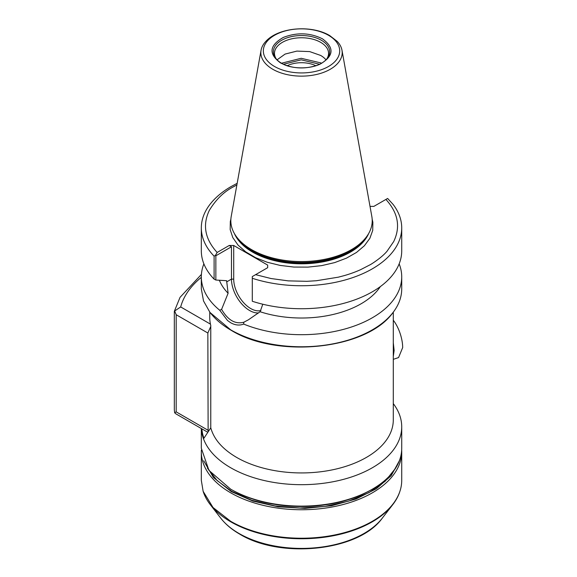 <?xml version="1.0" encoding="UTF-8"?>
<svg xmlns="http://www.w3.org/2000/svg" width="577" height="577" viewBox="0 0 577 577"><rect width="100%" height="100%" fill="white"/><g stroke="black" fill="none" stroke-linecap="round" stroke-linejoin="round"><path stroke-width="0.87" d="M337.199 41.378A40.671 23.484 180 0 1 341.981 50.228A40.671 23.484 180 0 1 319.009 73.849A40.671 23.484 180 0 1 272.762 69.254A40.671 23.484 180 0 1 261.071 50.228A40.671 23.484 180 0 1 265.846 41.378C278.72 27.155 311.551 24.681 329.741 35.601L337.199 41.378M341.981 50.228L371.84 216.541A70.697 40.816 180 0 1 366.056 237.414A70.697 40.816 180 0 1 251.536 249.61A70.697 40.816 180 0 1 236.988 237.414A70.697 40.816 180 0 1 231.204 216.541L261.071 50.228M328.522 35.305A38.183 22.041 180 0 1 328.522 66.478A38.183 22.041 180 0 1 274.522 66.478A38.183 22.041 180 0 1 274.522 35.305A38.183 22.041 180 0 1 328.522 35.305M322.442 38.818C310.029 32.701 297.011 32.225 283.379 37.404C269.25 45.453 268.327 53.971 280.602 62.972C293.015 69.089 306.034 69.557 319.672 64.379C333.802 56.337 334.725 47.819 322.442 38.818M281.41 63.167A28.15 16.25 180 0 1 280.17 62.388A28.15 16.25 180 0 1 275.828 58.428A28.15 16.25 180 0 1 285.557 38.414A28.15 16.25 180 0 1 321.432 40.303A28.15 16.25 180 0 1 327.224 58.428A28.15 16.25 180 0 1 322.875 62.388C313.621 69.262 291.839 69.795 281.511 63.225L280.17 62.388M326.683 59.085A27.04 15.608 0 0 0 328.558 53.372A27.04 15.608 0 0 0 320.639 42.33A27.04 15.608 0 0 0 291.176 38.947A27.04 15.608 0 0 0 274.486 53.372A27.04 15.608 0 0 0 276.361 59.085M372.158 219.101L372.865 222.268L372.735 230.367L369.871 238.308L364.375 245.766L356.471 252.466L346.452 258.143L334.71 262.585L321.685 265.622L307.894 267.129L293.852 267.057L280.112 265.406L267.187 262.232L255.589 257.667L245.752 251.882L238.056 245.102L232.798 237.587L230.18 229.617L230.31 221.51L230.887 219.101M325.991 59.835A27.04 15.608 180 0 0 320.639 55.435L309.676 51.591L296.874 51.101L285.117 54.072L277.054 59.835M370.023 206.4L373.838 206.4L385.905 199.433C398.123 212.841 400.719 226.884 393.702 241.561L387.117 251.125C382.046 257.385 371.473 264.115 370.203 264.72L360.726 269.618C355.634 271.933 350.109 273.938 344.159 275.64L338.36 277.169L316.412 280.732L306.928 281.316L288.284 280.876L271.024 278.532L255.604 274.659L267.67 267.692L267.67 265.095L233.707 245.485L229.213 245.485L217.147 252.452C204.929 239.044 202.325 225.001 209.35 210.331C215.935 199.505 224.02 191.636 233.598 186.724L236.887 184.914M237.169 183.313L231.211 186.494C222.361 191.593 215.293 197.55 209.999 204.352A100.196 57.851 0 0 0 201.323 227.893A100.196 57.851 0 0 0 214.103 256.159L214.103 279.145A100.196 57.851 180 0 1 201.323 250.88L201.323 227.893M229.213 245.485L231.464 246.783L215.856 255.791L215.43 255.409L214.103 256.159M215.43 255.409L217.147 252.452M260.919 310.484A24.018 13.862 60 0 1 243.119 302.103A24.018 13.862 60 0 1 233.707 279.124L233.707 245.485M231.464 246.783L231.464 279.124A25.604 14.786 -120 0 0 240.515 302.456A25.604 14.786 -120 0 0 258.626 312.907M267.67 265.095L267.67 267.692M255.604 274.659L252.293 276.571L252.293 278.28A100.196 57.851 0 0 0 401.722 227.893A100.196 57.851 0 0 0 393.045 204.352L387.621 198.445L385.905 199.433M281.518 63.225L301.208 58.291L321.093 62.972A27.674 15.976 180 0 1 321.526 63.225M219.375 280.263A84.292 48.663 0 0 0 228.103 293.26L226.631 280.703L215.856 280.033L214.103 279.145M215.856 280.033L215.856 255.791M252.293 278.28L252.293 301.259A100.196 57.851 180 0 0 401.722 250.88L401.722 227.893M319.557 64.256L301.281 59.82L283.487 64.256M262.787 304.23L260.112 311.739L248.435 319.795L243.847 322.218C235.279 324.454 227.865 320.17 221.604 309.373L228.103 293.26M260.112 311.739A84.292 48.663 0 0 0 380.351 286.589M315.857 65.728A22.265 12.853 0 0 0 287.187 65.728M243.847 322.218L243.674 324.079A100.196 57.851 180 0 0 347.585 328.219A100.196 57.851 180 0 0 401.722 276.845L401.722 288.918A100.196 57.851 180 0 1 393.045 312.467A100.196 57.851 180 0 1 230.67 329.828L209.999 312.467L203.522 300.956L201.323 288.918L201.323 276.845A100.196 57.851 180 0 1 203.883 263.862M399.161 263.862A100.196 57.851 180 0 1 401.722 276.845M221.604 309.373L219.714 310.246A100.196 57.851 180 0 1 201.323 276.845M219.714 310.246L227.511 320.502L230.67 322.738C235.164 325.255 239.498 325.702 243.674 324.079M393.29 312.143L393.29 419.955A91.765 52.983 180 0 1 336.643 468.899A91.765 52.983 180 0 1 236.635 457.417C222.534 449.144 213.908 439.277 210.771 427.809L210.771 325.478A91.765 52.983 180 0 1 209.754 317.624L209.754 312.143M201.892 428.862A99.72 57.57 180 0 0 203.926 438.253L210.771 427.809M393.29 403.611A100.196 57.851 180 0 1 401.722 426.836A100.196 57.851 180 0 1 339.867 480.28A100.196 57.851 180 0 1 230.67 467.738A100.196 57.851 180 0 1 201.373 428.56M210.771 326.459L207.843 333.016L208.131 431.805M401.722 426.836L401.722 448.264A100.196 57.851 180 0 1 372.374 489.166A100.196 57.851 180 0 1 230.67 489.166L208.953 470.399L201.323 448.264L201.323 428.538M201.323 277.328A120.874 69.788 0 0 0 180.688 306.95L174.658 310.989L176.194 314.739L176.194 411.87L207.843 430.146M207.814 432.281L175.92 413.868L174.658 412.757L176.194 411.87M393.29 356.478L394.12 350.434L393.29 342.738M231.795 489.815L230.67 489.166L231.795 489.815A98.609 56.928 0 0 0 371.249 489.815L372.374 489.166M174.398 311.587L174.658 310.989L174.398 311.587M174.326 409.922L174.658 412.757M393.29 359.334L398.577 357.567L402.674 347.578A22.265 9.088 -108.4 0 0 393.29 320.242M395.62 468.142L385.061 481.369L369.028 492.621L348.58 501.146L325.046 506.404L299.975 508.041L275.005 505.95L251.774 500.273L231.795 491.373L217.176 480.605L207.424 468.135M399.342 460.792L391.184 475.679L376.377 488.741L356.009 499.011L331.595 505.726L304.952 508.38L278.049 506.794L252.892 501.067L231.348 491.633L213.382 477.453L203.703 460.792M401.671 450.082A100.196 57.851 180 0 1 401.722 451.899A100.196 57.851 180 0 1 339.867 505.344A100.196 57.851 180 0 1 230.67 492.801A100.196 57.851 180 0 1 201.323 451.899A100.196 57.851 180 0 1 201.373 450.082M401.722 451.899L401.722 480.381A100.196 57.851 180 0 1 399.904 491.337A100.196 57.851 180 0 1 330.881 535.687A100.196 57.851 180 0 1 230.67 521.283L213.021 507.5L203.14 491.337L201.323 480.381L201.323 451.899M203.14 491.337L203.349 491.965A99.987 57.729 0 0 0 210.252 504.594A99.987 57.729 0 0 0 230.822 521.846A99.987 57.729 0 0 0 392.8 504.594A99.987 57.729 0 0 0 399.695 491.965L399.904 491.337M236.988 237.414L238.056 238.791A69.521 40.138 0 0 0 252.365 250.786A69.521 40.138 0 0 0 364.989 238.791L366.056 237.414M367.657 235.171A69.182 39.943 180 0 1 252.603 251.687A69.182 39.943 180 0 1 235.387 235.171M368.616 233.613A69.182 39.943 180 0 1 321 262.196A69.182 39.943 180 0 1 252.603 252.113A69.182 39.943 180 0 1 234.428 233.613M226.631 281.908L231.464 279.124L233.707 279.124M180.688 306.95L210.446 324.13M207.843 333.016L176.194 314.739M382.262 518.196C358.613 551.273 280.523 559.156 239.7 534.122C231.86 529.607 225.557 524.298 220.782 518.196A88.447 51.064 0 0 0 238.986 533.458A88.447 51.064 0 0 0 382.262 518.196L392.8 504.594M393.045 312.467C366.871 349.583 277.357 358.815 231.211 330.325C222.361 325.219 215.293 319.269 209.999 312.467M201.416 274.407L180.046 297.35L174.333 311.306M174.326 311.378L174.326 410.038M220.782 518.196L210.252 504.594"/></g></svg>
